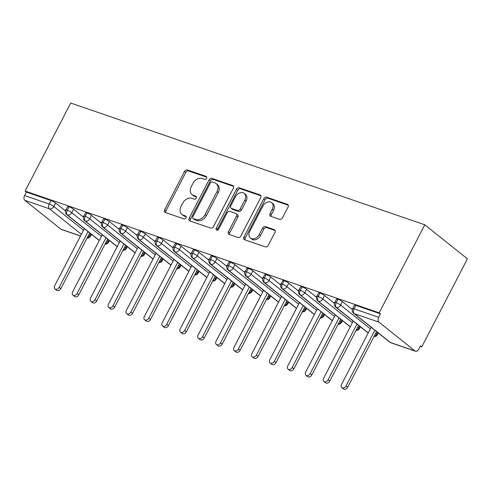 <?xml version="1.0" encoding="UTF-8"?>
<svg xmlns="http://www.w3.org/2000/svg" width="492" height="492" viewBox="0 0 492 492"><rect width="100%" height="100%" fill="white"/><g stroke="black" fill="none" stroke-linecap="round" stroke-linejoin="round"><path stroke-width="0.74" d="M206.529 178.276A1.704 1.267 -51.4 0 0 206.363 176.523A1.704 1.267 -51.4 0 0 206.074 176.364L187.372 169.937A2.435 1.814 -51.4 0 0 184.512 171.462L164.66 209.764A2.435 1.814 -51.4 0 0 164.9 212.267A2.435 1.814 -51.4 0 0 165.312 212.495L184.014 218.922A1.704 1.267 -51.4 0 0 186.013 217.858A1.704 1.267 -51.4 0 0 185.847 216.105A1.704 1.267 -51.4 0 0 185.558 215.945L183.135 215.115A7.786 5.806 -51.4 0 1 181.806 214.383A7.786 5.806 -51.4 0 1 181.031 206.369L182.686 203.178A7.786 5.806 -51.4 0 1 191.849 198.301L194.266 199.137A1.704 1.267 -51.4 0 0 196.271 198.067A1.704 1.267 -51.4 0 0 196.105 196.314A1.704 1.267 -51.4 0 0 195.816 196.154L193.393 195.324A7.786 5.806 -51.4 0 1 192.065 194.598A7.786 5.806 -51.4 0 1 191.29 186.579L192.944 183.387A7.786 5.806 -51.4 0 1 202.107 178.51L204.524 179.346A1.704 1.267 -51.4 0 0 206.529 178.276M279.64 219.34A2.435 1.814 -51.4 0 0 282.5 217.815L288.072 207.07A2.435 1.814 -51.4 0 0 287.832 204.567A2.435 1.814 -51.4 0 0 287.414 204.34L266.652 197.2A2.435 1.814 -51.4 0 0 263.786 198.719L243.934 237.021A2.435 1.814 -51.4 0 0 244.173 239.53A2.435 1.814 -51.4 0 0 244.592 239.758L265.354 246.898A2.435 1.814 -51.4 0 0 268.22 245.373L274.948 232.39A2.435 1.814 -51.4 0 0 274.708 229.887A2.435 1.814 -51.4 0 0 274.29 229.659L265.403 226.603A2.435 1.814 -51.4 0 0 262.543 228.128L259.204 234.561A6.507 4.852 -51.4 0 1 250.434 238.03A6.507 4.852 -51.4 0 1 249.788 231.326L262.857 206.111A6.507 4.852 -51.4 0 1 271.627 202.642A6.507 4.852 -51.4 0 1 272.273 209.346L270.096 213.553A2.435 1.814 -51.4 0 0 270.336 216.056A2.435 1.814 -51.4 0 0 270.754 216.283L279.64 219.34M25.104 191.062L70.731 103.043L424.805 224.801L379.184 312.82L25.104 191.062L26.396 192.089L24.6 195.558L49.206 204.02L51.002 200.552L26.396 192.089M233.343 188.252A2.435 1.814 -51.4 0 0 233.103 185.748A2.435 1.814 -51.4 0 0 232.685 185.521L211.923 178.381A2.435 1.814 -51.4 0 0 209.057 179.9L189.205 218.202A2.435 1.814 -51.4 0 0 189.445 220.711A2.435 1.814 -51.4 0 0 189.863 220.933L210.625 228.079A2.435 1.814 -51.4 0 0 213.491 226.554L233.343 188.252M239.284 187.79L260.053 194.93A2.435 1.814 -51.4 0 1 260.465 195.158A2.435 1.814 -51.4 0 1 260.711 197.661L240.852 235.963A2.435 1.814 -51.4 0 1 237.993 237.488L229.106 234.432A2.435 1.814 -51.4 0 1 228.688 234.204A2.435 1.814 -51.4 0 1 228.448 231.695L236.498 216.166A2.435 1.814 -51.4 0 0 236.258 213.657A2.435 1.814 -51.4 0 0 235.84 213.43L229.948 211.4A2.435 1.814 -51.4 0 0 227.083 212.925L218.7 229.1A1.704 1.267 -51.4 0 1 216.406 230.004A1.704 1.267 -51.4 0 1 216.24 228.251L236.424 189.309A2.435 1.814 -51.4 0 1 239.284 187.79L240.576 188.817L260.926 195.816M415.07 350.987L378.926 322.112L354.32 313.656L390.463 342.524L415.07 350.987A3.721 2.392 109 0 0 415.543 351.251A3.721 2.392 109 0 0 418.686 349.283L420.488 345.814L421.779 346.842L467.4 258.829L424.805 224.801M81.365 234.309L49.458 208.823L24.852 200.361L60.99 229.229L80.516 235.945M24.852 200.361A3.721 2.392 -71 0 1 24.6 195.558M80.473 236.025L61.469 229.493A3.721 2.392 -71 0 1 60.99 229.229M421.779 346.842L420.229 346.313M379.184 312.82L380.476 313.847L378.674 317.315A3.721 2.392 109 0 0 378.926 322.112M65.676 210.459L65.122 210.016L65.768 210.238M380.476 313.847L355.87 305.384L354.074 308.853L378.674 317.315M389.824 342.18A3.721 3.721 0 0 0 390.937 342.789A3.721 2.392 109 0 1 390.463 342.524A3.721 2.774 -51.4 0 1 389.824 342.18L353.687 313.306A3.721 2.774 -51.4 0 0 354.32 313.656A3.721 2.392 109 0 1 354.074 308.853A3.721 0.64 27.4 0 0 352.709 308.693L354.504 305.224A3.721 0.64 27.4 0 1 355.87 305.384M51.002 200.552A3.721 0.64 27.4 0 1 55.627 203.024L65.534 210.939M337.942 299.222L336.141 302.691A3.721 0.64 27.4 0 0 334.781 302.525L336.577 299.056A3.721 0.64 27.4 0 1 337.942 299.222A3.721 0.64 27.4 0 1 342.475 301.664L352.383 309.579M352.524 309.099L351.971 308.656L352.616 308.878M320.015 293.06L318.213 296.528A3.721 0.64 27.4 0 0 316.848 296.362L318.65 292.894A3.721 0.64 27.4 0 1 320.015 293.06A3.721 0.64 27.4 0 1 324.548 295.495L334.455 303.41M334.597 302.937L334.043 302.494L334.689 302.715M302.088 286.891L300.286 290.36A3.721 0.64 27.4 0 0 298.921 290.194L300.723 286.725A3.721 0.64 27.4 0 1 302.088 286.891A3.721 0.64 27.4 0 1 306.621 289.333L316.528 297.248M316.67 296.768L316.116 296.325L316.762 296.547M284.155 280.729L282.359 284.198A3.721 0.64 27.4 0 0 280.993 284.032L282.795 280.563A3.721 0.64 27.4 0 1 284.155 280.729A3.721 0.64 27.4 0 1 288.693 283.164L298.601 291.079M298.742 290.606L298.189 290.163L298.835 290.385M266.227 274.561L264.432 278.029A3.721 0.64 27.4 0 0 263.066 277.869L264.862 274.401A3.721 0.64 27.4 0 1 266.227 274.561A3.721 0.64 27.4 0 1 270.766 277.002L280.668 284.917M280.815 284.438L280.262 283.995L280.901 284.216M248.3 268.398L246.504 271.867A3.721 0.64 27.4 0 0 245.139 271.701L246.935 268.232A3.721 0.64 27.4 0 1 248.3 268.398A3.721 0.64 27.4 0 1 252.833 270.84L262.74 278.749M262.888 278.275L262.334 277.832L262.974 278.054M230.373 262.236L228.577 265.705A3.721 0.64 27.4 0 0 227.212 265.539L229.008 262.07A3.721 0.64 27.4 0 1 230.373 262.236A3.721 0.64 27.4 0 1 234.905 264.671L244.813 272.586M244.961 272.107L244.407 271.67L245.047 271.892M212.446 256.068L210.65 259.536A3.721 0.64 27.4 0 0 209.285 259.37L211.08 255.901A3.721 0.64 27.4 0 1 212.446 256.068A3.721 0.64 27.4 0 1 216.978 258.509L226.886 266.424M227.027 265.944L226.474 265.502L227.12 265.723M194.518 249.905L192.716 253.374A3.721 0.64 27.4 0 0 191.357 253.208L193.153 249.739A3.721 0.64 27.4 0 1 194.518 249.905A3.721 0.64 27.4 0 1 199.051 252.341L208.959 260.256M209.1 259.782L208.547 259.339L209.192 259.561M176.591 243.737L174.789 247.205A3.721 0.64 27.4 0 0 173.424 247.045L175.226 243.577A3.721 0.64 27.4 0 1 176.591 243.737A3.721 0.64 27.4 0 1 181.124 246.178L191.031 254.093M191.173 253.614L190.619 253.171L191.265 253.392M158.664 237.575L156.862 241.043A3.721 0.64 27.4 0 0 155.497 240.877L157.299 237.408A3.721 0.64 27.4 0 1 158.664 237.575A3.721 0.64 27.4 0 1 163.196 240.016L173.104 247.925M173.245 247.451L172.692 247.009L173.338 247.23M140.73 231.406L138.935 234.875A3.721 0.64 27.4 0 0 137.569 234.715L139.371 231.246A3.721 0.64 27.4 0 1 140.73 231.406A3.721 0.64 27.4 0 1 145.269 233.848L155.177 241.763M155.318 241.283L154.765 240.846L155.41 241.068M122.803 225.244L121.007 228.712A3.721 0.64 27.4 0 0 119.642 228.546L121.438 225.078A3.721 0.64 27.4 0 1 122.803 225.244A3.721 0.64 27.4 0 1 127.342 227.685L137.25 235.6M137.391 235.121L136.838 234.678L137.483 234.899M104.876 219.081L103.08 222.55A3.721 0.64 27.4 0 0 101.715 222.384L103.511 218.915A3.721 0.64 27.4 0 1 104.876 219.081A3.721 0.64 27.4 0 1 109.415 221.517L119.316 229.432M119.464 228.958L118.91 228.516L119.55 228.737M86.949 212.913L85.153 216.382A3.721 0.64 27.4 0 0 83.788 216.216L85.583 212.747A3.721 0.64 27.4 0 1 86.949 212.913A3.721 0.64 27.4 0 1 91.481 215.355L101.389 223.27M101.536 222.79L100.983 222.347L101.623 222.568M69.021 206.751L67.226 210.219A3.721 0.64 27.4 0 0 65.86 210.053L67.656 206.585A3.721 0.64 27.4 0 1 69.021 206.751A3.721 0.64 27.4 0 1 73.554 209.186L83.462 217.101M83.603 216.628L83.056 216.185L83.695 216.406M73.554 209.186L71.758 212.655A3.721 0.64 27.4 0 0 67.226 210.219A3.721 2.392 109 0 0 67.472 215.016L99.304 240.44M91.481 215.355L89.685 218.823A3.721 0.64 27.4 0 0 85.153 216.382A3.721 2.392 109 0 0 85.405 221.179L117.231 246.609M109.415 221.517L107.613 224.985A3.721 0.64 27.4 0 0 103.08 222.55A3.721 2.392 109 0 0 103.332 227.347L135.159 252.771M127.342 227.685L125.54 231.154A3.721 0.64 27.4 0 0 121.007 228.712A3.721 2.392 109 0 0 121.26 233.509L153.086 258.94M145.269 233.848L143.467 237.316A3.721 0.64 27.4 0 0 138.935 234.875A3.721 2.392 109 0 0 139.187 239.678L171.019 265.102M163.196 240.016L161.401 243.485A3.721 0.64 27.4 0 0 156.862 241.043A3.721 2.392 109 0 0 157.114 245.84L188.946 271.27M181.124 246.178L179.328 249.647A3.721 0.64 27.4 0 0 174.789 247.205A3.721 2.392 109 0 0 175.041 252.002L206.874 277.433M199.051 252.341L197.255 255.809A3.721 0.64 27.4 0 0 192.716 253.374A3.721 2.392 109 0 0 192.969 258.171L224.801 283.595M216.978 258.509L215.182 261.978A3.721 0.64 27.4 0 0 210.65 259.536A3.721 2.392 109 0 0 210.896 264.333L242.728 289.763M234.905 264.671L233.11 268.14A3.721 0.64 27.4 0 0 228.577 265.705A3.721 2.392 109 0 0 228.823 270.502L260.655 295.926M252.833 270.84L251.037 274.308A3.721 0.64 27.4 0 0 246.504 271.867A3.721 2.392 109 0 0 246.756 276.664L278.583 302.094M270.766 277.002L268.964 280.471A3.721 0.64 27.4 0 0 264.432 278.029A3.721 2.392 109 0 0 264.684 282.832L296.51 308.256M288.693 283.164L286.891 286.633A3.721 0.64 27.4 0 0 282.359 284.198A3.721 2.392 109 0 0 282.611 288.995L314.437 314.425M306.621 289.333L304.819 292.802A3.721 0.64 27.4 0 0 300.286 290.36A3.721 2.392 109 0 0 300.538 295.157L332.371 320.587M324.548 295.495L322.752 298.964A3.721 0.64 27.4 0 0 318.213 296.528A3.721 2.392 109 0 0 318.465 301.325L350.298 326.749M342.475 301.664L340.679 305.132A3.721 0.64 27.4 0 0 336.141 302.691A3.721 2.392 109 0 0 336.393 307.488L368.225 332.918M192.065 194.598L193.356 195.625A7.786 5.806 -51.4 0 0 194.684 196.357L193.393 195.324M196.474 196.972L194.684 196.357M181.806 214.383L183.098 215.416A7.786 5.806 -51.4 0 0 184.426 216.142L183.135 215.115M186.216 216.757L184.426 216.142M206.732 177.181L188.664 170.97A2.435 1.814 -51.4 0 0 185.804 172.489L165.945 210.791A2.435 1.814 -51.4 0 0 165.73 212.636M233.559 186.407L213.214 179.408A2.435 1.814 -51.4 0 0 210.348 180.933L190.496 219.235A2.435 1.814 -51.4 0 0 190.281 221.08M212.316 182.022A1.704 1.267 -51.4 0 0 210.312 183.085L192.882 216.708A1.704 1.267 -51.4 0 0 193.055 218.46A1.704 1.267 -51.4 0 0 193.344 218.62L195.896 219.5A7.786 5.806 -51.4 0 0 205.053 214.629L216.966 191.646A7.786 5.806 -51.4 0 0 216.197 183.627A7.786 5.806 -51.4 0 0 214.863 182.901L212.316 182.022M193.055 218.46L194.34 219.493A1.704 1.267 -51.4 0 0 194.635 219.653L193.344 218.62M216.197 183.627L217.489 184.66A7.786 5.806 -51.4 0 1 218.257 192.679L206.345 215.656A7.786 5.806 -51.4 0 1 197.187 220.533L194.635 219.653M236.258 213.657L237.55 214.69A2.435 1.814 -51.4 0 1 237.79 217.193L229.739 232.728A2.435 1.814 -51.4 0 0 229.524 234.573M240.576 188.817A2.435 1.814 -51.4 0 0 237.716 190.343L217.532 229.284A1.704 1.267 -51.4 0 0 217.31 230.201M244.856 200.047A6.507 4.852 -51.4 0 0 244.21 193.344A6.507 4.852 -51.4 0 0 235.44 196.806L230.834 205.693A2.435 1.814 -51.4 0 0 231.074 208.196A2.435 1.814 -51.4 0 0 231.492 208.423L237.39 210.453A2.435 1.814 -51.4 0 0 240.25 208.928L244.856 200.047L246.148 201.074A6.507 4.852 -51.4 0 0 245.502 194.371L244.21 193.344M231.074 208.196L232.365 209.229A2.435 1.814 -51.4 0 0 232.784 209.457L231.492 208.423M246.148 201.074L241.541 209.961A2.435 1.814 -51.4 0 1 238.675 211.48L232.784 209.457M271.627 202.642L272.919 203.676A6.507 4.852 -51.4 0 1 273.564 210.379L271.387 214.58A2.435 1.814 -51.4 0 0 271.172 216.425M250.434 238.03L251.726 239.063A6.507 4.852 -51.4 0 0 260.496 235.594L259.204 234.561M275.163 230.545L266.695 227.636A2.435 1.814 -51.4 0 0 263.829 229.155L260.496 235.594M288.287 205.225L267.943 198.227A2.435 1.814 -51.4 0 0 265.077 199.752L245.225 238.054A2.435 1.814 -51.4 0 0 245.01 239.899M59.163 287.328L60.836 288.669A3.1 2.312 128.6 0 1 56.666 290.317L54.987 288.976A3.1 2.312 -51.4 0 0 59.163 287.328L88.043 231.609M84.31 228.626L54.68 285.784A3.1 2.312 -51.4 0 0 54.987 288.976M60.836 288.669L89.722 232.95M77.09 293.49L78.769 294.831A3.1 2.312 128.6 0 1 74.593 296.479L72.914 295.138A3.1 2.312 -51.4 0 0 77.09 293.49L105.971 237.771M102.238 234.789L72.607 291.947A3.1 2.312 -51.4 0 0 72.914 295.138M78.769 294.831L107.65 239.112M95.017 299.653L96.696 300.993A3.1 2.312 128.6 0 1 92.521 302.648L90.842 301.307A3.1 2.312 -51.4 0 0 95.017 299.653L123.898 243.934M120.165 240.951L90.534 298.115A3.1 2.312 -51.4 0 0 90.842 301.307M96.696 300.993L125.577 245.274M112.945 305.821L114.624 307.162A3.1 2.312 128.6 0 1 110.448 308.81L108.769 307.469A3.1 2.312 -51.4 0 0 112.945 305.821L141.825 250.102M138.092 247.119L108.461 304.277A3.1 2.312 -51.4 0 0 108.769 307.469M114.624 307.162L143.504 251.443M130.872 311.983L132.551 313.324A3.1 2.312 128.6 0 1 128.375 314.972L126.696 313.638A3.1 2.312 -51.4 0 0 130.872 311.983L159.752 256.264M156.019 253.282L126.389 310.446A3.1 2.312 -51.4 0 0 126.696 313.638M132.551 313.324L161.431 257.605M148.799 318.152L150.478 319.493A3.1 2.312 128.6 0 1 146.302 321.141L144.623 319.8A3.1 2.312 -51.4 0 0 148.799 318.152L177.68 262.433M173.947 259.45L144.316 316.608A3.1 2.312 -51.4 0 0 144.623 319.8M150.478 319.493L179.359 263.773M166.727 324.314L168.405 325.655A3.1 2.312 128.6 0 1 164.23 327.303L162.551 325.962A3.1 2.312 -51.4 0 0 166.727 324.314L195.607 268.595M191.874 265.612L162.243 322.77A3.1 2.312 -51.4 0 0 162.551 325.962M168.405 325.655L197.286 269.936M184.654 330.483L186.333 331.817A3.1 2.312 128.6 0 1 182.157 333.471L180.484 332.131A3.1 2.312 -51.4 0 0 184.654 330.483L213.54 274.764M209.801 271.775L180.177 328.939A3.1 2.312 -51.4 0 0 180.484 332.131M186.333 331.817L215.213 276.104M202.581 336.645L204.26 337.986A3.1 2.312 128.6 0 1 200.09 339.634L198.411 338.293A3.1 2.312 -51.4 0 0 202.581 336.645L231.468 280.926M227.728 277.943L198.104 335.101A3.1 2.312 -51.4 0 0 198.411 338.293M204.26 337.986L233.147 282.267M220.514 342.807L222.187 344.148A3.1 2.312 128.6 0 1 218.017 345.802L216.339 344.462A3.1 2.312 -51.4 0 0 220.514 342.807L249.395 287.088M245.662 284.105L216.031 341.27A3.1 2.312 -51.4 0 0 216.339 344.462M222.187 344.148L251.074 288.429M238.442 348.976L240.121 350.316A3.1 2.312 128.6 0 1 235.945 351.964L234.266 350.624A3.1 2.312 -51.4 0 0 238.442 348.976L267.322 293.257M263.589 290.274L233.958 347.432A3.1 2.312 -51.4 0 0 234.266 350.624M240.121 350.316L269.001 294.597M256.369 355.138L258.048 356.479A3.1 2.312 128.6 0 1 253.872 358.127L252.193 356.786A3.1 2.312 -51.4 0 0 256.369 355.138L285.249 299.419M281.516 296.436L251.886 353.6A3.1 2.312 -51.4 0 0 252.193 356.786M258.048 356.479L286.928 300.76M274.296 361.306L275.975 362.647A3.1 2.312 128.6 0 1 271.799 364.295L270.12 362.955A3.1 2.312 -51.4 0 0 274.296 361.306L303.177 305.587M299.443 302.605L269.813 359.763A3.1 2.312 -51.4 0 0 270.12 362.955M275.975 362.647L304.856 306.928M292.223 367.469L293.902 368.809A3.1 2.312 128.6 0 1 289.726 370.458L288.048 369.117A3.1 2.312 -51.4 0 0 292.223 367.469L321.104 311.75M317.371 308.767L287.74 365.925A3.1 2.312 -51.4 0 0 288.048 369.117M293.902 368.809L322.783 313.09M310.151 373.631L311.83 374.972A3.1 2.312 128.6 0 1 307.654 376.626L305.975 375.285A3.1 2.312 -51.4 0 0 310.151 373.631L339.031 317.912M335.298 314.929L305.667 372.093A3.1 2.312 -51.4 0 0 305.975 375.285M311.83 374.972L340.71 319.253M328.078 379.799L329.757 381.14A3.1 2.312 128.6 0 1 325.581 382.788L323.902 381.448A3.1 2.312 -51.4 0 0 328.078 379.799L356.964 324.08M353.225 321.098L323.601 378.256A3.1 2.312 -51.4 0 0 323.902 381.448M329.757 381.14L358.637 325.421M346.005 385.962L347.684 387.302A3.1 2.312 128.6 0 1 343.508 388.957L341.835 387.616A3.1 2.312 -51.4 0 0 346.005 385.962L374.892 330.243M371.152 327.26L341.528 384.424A3.1 2.312 -51.4 0 0 341.835 387.616M347.684 387.302L376.564 331.583M206.578 176.776L206.074 176.364M186.068 216.351L185.558 215.945M196.326 196.56L195.816 196.154M55.627 203.024L53.831 206.492A3.721 2.774 -51.4 0 1 49.458 208.823A3.721 2.392 -71 0 1 49.206 204.02A3.721 0.64 27.4 0 1 53.831 206.492L83.499 230.188M88.911 234.512L89.968 235.361L90.78 233.798M99.249 240.557L66.838 214.672A3.721 2.774 -51.4 0 0 67.472 215.016A3.721 2.774 -51.4 0 0 71.758 212.661L101.42 236.357M91.506 234.37L90.583 236.148A3.721 0.64 -152.6 0 0 89.968 235.361A3.721 2.774 -51.4 0 1 87.262 237.691M106.838 240.68L107.902 241.529L108.714 239.961M117.176 246.72L84.765 220.834A3.721 2.774 -51.4 0 0 85.405 221.179A3.721 2.774 -51.4 0 0 89.685 218.823L119.353 242.519M124.765 246.843L125.829 247.697L126.641 246.129M135.103 252.888L102.693 226.996A3.721 2.774 -51.4 0 0 103.332 227.347A3.721 2.774 -51.4 0 0 107.613 224.992L137.28 248.688M142.692 253.011L143.756 253.86L144.568 252.291M153.03 259.05L120.626 233.165A3.721 2.774 -51.4 0 0 121.26 233.509A3.721 2.774 -51.4 0 0 125.54 231.154L155.208 254.85M160.62 259.173L161.683 260.022L162.495 258.454M170.958 265.219L138.553 239.327A3.721 2.774 -51.4 0 0 139.187 239.678A3.721 2.774 -51.4 0 0 143.467 237.322L173.135 261.018M178.547 265.342L179.611 266.19L180.423 264.622M188.885 271.381L156.481 245.496A3.721 2.774 -51.4 0 0 157.114 245.84A3.721 2.774 -51.4 0 0 161.401 243.485L191.062 267.181M196.474 271.504L197.538 272.353L198.35 270.784M206.812 277.543L174.408 251.658A3.721 2.774 -51.4 0 0 175.041 252.002A3.721 2.774 -51.4 0 0 179.328 249.647L208.989 273.349M214.401 277.673L215.465 278.521L216.277 276.953M224.739 283.712L192.335 257.82A3.721 2.774 -51.4 0 0 192.969 258.171A3.721 2.774 -51.4 0 0 197.255 255.815L226.917 279.511M232.329 283.835L233.399 284.683L234.21 283.115M242.667 289.874L210.262 263.989A3.721 2.774 -51.4 0 0 210.896 264.333A3.721 2.774 -51.4 0 0 215.182 261.978L244.844 285.674M250.256 289.997L251.32 290.852L252.138 289.284M260.6 296.043L228.19 270.151A3.721 2.774 -51.4 0 0 228.823 270.502A3.721 2.774 -51.4 0 0 233.11 268.146L262.771 291.842M268.189 296.166L269.253 297.014L270.065 295.446M278.527 302.205L246.117 276.32A3.721 2.774 -51.4 0 0 246.756 276.664A3.721 2.774 -51.4 0 0 251.037 274.308L280.704 298.004M286.116 302.328L287.18 303.177L287.992 301.608M296.455 308.367L264.044 282.482A3.721 2.774 -51.4 0 0 264.684 282.832A3.721 2.774 -51.4 0 0 268.964 280.471L298.632 304.173M304.044 308.496L305.108 309.345L305.919 307.777M286.891 286.633L316.559 310.335M321.971 314.659L323.035 315.507L323.847 313.939M332.309 320.698L299.905 294.813A3.721 2.774 -51.4 0 0 300.538 295.157A3.721 2.774 -51.4 0 0 304.825 292.802L334.486 316.497M339.898 320.827L340.962 321.676L341.774 320.108M322.752 298.964L352.413 322.666M357.825 326.989L358.889 327.838L359.701 326.27M368.164 333.029L335.759 307.143A3.721 2.774 -51.4 0 0 336.393 307.488A3.721 2.774 -51.4 0 0 340.679 305.132L370.341 328.828M375.753 333.152L376.817 334L377.628 332.438M109.433 240.539L108.511 242.316A3.721 0.64 -152.6 0 0 107.902 241.529A3.721 2.774 -51.4 0 1 105.19 243.86M127.36 246.701L126.438 248.478A3.721 0.64 -152.6 0 0 125.829 247.691A3.721 2.774 -51.4 0 1 123.117 250.022M145.288 252.87L144.365 254.647A3.721 0.64 -152.6 0 0 143.756 253.86A3.721 2.774 -51.4 0 1 141.044 256.184M163.215 259.032L162.292 260.809A3.721 0.64 -152.6 0 0 161.683 260.022A3.721 2.774 -51.4 0 1 158.971 262.353M181.142 265.194L180.226 266.978A3.721 0.64 -152.6 0 0 179.611 266.19A3.721 2.774 -51.4 0 1 176.899 268.515M199.075 271.363L198.153 273.14A3.721 0.64 -152.6 0 0 197.538 272.353A3.721 2.774 -51.4 0 1 194.826 274.684M217.003 277.525L216.08 279.302A3.721 0.64 -152.6 0 0 215.465 278.521A3.721 2.774 -51.4 0 1 212.753 280.846M234.93 283.693L234.007 285.471A3.721 0.64 -152.6 0 0 233.399 284.683A3.721 2.774 -51.4 0 1 230.687 287.014M252.857 289.856L251.935 291.633A3.721 0.64 -152.6 0 0 251.326 290.846M248.614 293.177A3.721 2.774 -51.4 0 0 251.32 290.852M270.784 296.024L269.862 297.801A3.721 0.64 -152.6 0 0 269.253 297.014A3.721 2.774 -51.4 0 1 266.541 299.339M288.712 302.186L287.789 303.964A3.721 0.64 -152.6 0 0 287.18 303.177A3.721 2.774 -51.4 0 1 284.468 305.507M314.382 314.536L281.978 288.65A3.721 2.774 -51.4 0 0 282.611 288.995A3.721 2.774 -51.4 0 0 286.891 286.639M306.639 308.349L305.716 310.126A3.721 0.64 -152.6 0 0 305.108 309.345A3.721 2.774 -51.4 0 1 302.395 311.67M324.566 314.517L323.65 316.294A3.721 0.64 -152.6 0 0 323.035 315.507A3.721 2.774 -51.4 0 1 320.323 317.838M350.236 326.866L317.832 300.975A3.721 2.774 -51.4 0 0 318.465 301.325A3.721 2.774 -51.4 0 0 322.752 298.97M342.493 320.679L341.577 322.457A3.721 0.64 -152.6 0 0 340.962 321.67A3.721 2.774 -51.4 0 1 338.25 324M360.427 326.848L359.504 328.625A3.721 0.64 -152.6 0 0 358.889 327.838A3.721 2.774 -51.4 0 1 356.177 330.169M378.354 333.01L377.432 334.788A3.721 0.64 -152.6 0 0 376.817 334A3.721 2.774 -51.4 0 1 374.104 336.331M165.945 210.791L164.66 209.764M185.804 172.489L184.512 171.462M188.664 170.97L187.372 169.937M190.496 219.235L189.205 218.202M210.348 180.933L209.057 179.9M213.214 179.408L211.923 178.381M233.417 186.099L232.685 185.521M197.187 220.533L195.896 219.5M206.345 215.656L205.053 214.629M218.257 192.679L216.966 191.646M260.778 195.508L260.053 194.93M229.739 232.728L228.448 231.695M237.79 217.193L236.498 216.166M217.532 229.284L216.24 228.251M237.716 190.343L236.424 189.309M238.675 211.48L237.39 210.453M241.541 209.961L240.25 208.928M271.387 214.58L270.096 213.553M273.564 210.379L272.273 209.346M263.829 229.155L262.543 228.128M266.695 227.636L265.403 226.603M275.016 230.244L274.29 229.659M245.225 238.054L243.934 237.021M265.077 199.752L263.786 198.719M267.943 198.227L266.652 197.2M288.146 204.918L287.414 204.34M390.937 342.789L415.543 351.251M65.86 210.053A3.721 3.721 0 0 0 66.838 214.672M87.022 238.146A3.721 3.721 0 0 0 90.583 236.148M83.788 216.216A3.721 3.721 0 0 0 84.765 220.834M108.511 242.316L107.453 243.571L104.95 244.315M101.715 222.384A3.721 3.721 0 0 0 102.693 226.996M126.438 248.478L125.38 249.733L122.877 250.477M119.642 228.546A3.721 3.721 0 0 0 120.626 233.165M144.365 254.647L143.307 255.901L140.81 256.646M137.569 234.715A3.721 3.721 0 0 0 138.553 239.327M162.292 260.809L161.235 262.064L158.738 262.808M155.497 240.877A3.721 3.721 0 0 0 156.481 245.496M180.226 266.978L179.168 268.232L176.665 268.976M173.424 247.045A3.721 3.721 0 0 0 174.408 251.658M198.153 273.14L197.095 274.395L194.592 275.139M191.357 253.208A3.721 3.721 0 0 0 192.335 257.82M216.08 279.302L215.022 280.557L212.519 281.301M209.285 259.37A3.721 3.721 0 0 0 210.262 263.989M234.007 285.471L232.95 286.725L230.447 287.469M227.212 265.539A3.721 3.721 0 0 0 228.19 270.151M251.935 291.633L250.877 292.888L248.374 293.632M245.139 271.701A3.721 3.721 0 0 0 246.117 276.32M269.862 297.801L268.804 299.056L266.301 299.8M263.066 277.869A3.721 3.721 0 0 0 264.044 282.482M287.789 303.964L286.731 305.218L284.228 305.962M280.993 284.032A3.721 3.721 0 0 0 281.978 288.65M305.716 310.126L304.659 311.381L302.162 312.125M298.921 290.194A3.721 3.721 0 0 0 299.905 294.813M323.65 316.294L322.586 317.549L320.089 318.293M316.848 296.362A3.721 3.721 0 0 0 317.832 300.975M341.577 322.457L340.519 323.711L338.016 324.456M334.781 302.525A3.721 3.721 0 0 0 335.759 307.143M359.504 328.625L358.447 329.88L355.944 330.624M352.709 308.693A3.721 3.721 0 0 0 353.687 313.306M377.432 334.788L376.374 336.042L373.871 336.786"/></g></svg>
